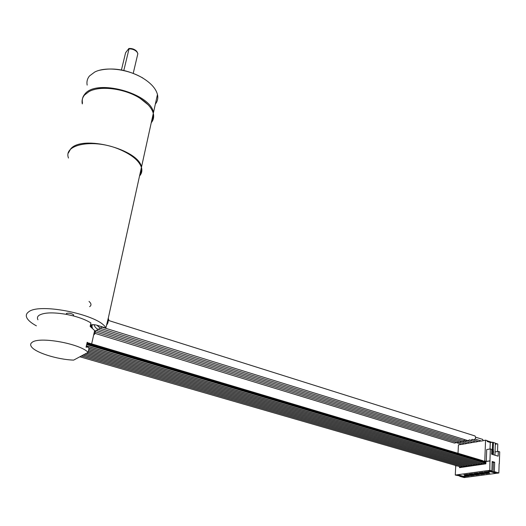 <?xml version="1.0" encoding="UTF-8"?>
<svg xmlns="http://www.w3.org/2000/svg" width="526" height="526" viewBox="0 0 526 526"><rect width="100%" height="100%" fill="white"/><g stroke="black" fill="none" stroke-linecap="round" stroke-linejoin="round"><path stroke-width="0.79" d="M481.014 440.939L478.719 441.544L472.309 439.591M478.2 441.432L475.925 442.031L469.521 440.084M475.405 441.919L472.841 442.465L466.746 440.578M472.631 442.399L470.086 442.945L463.991 441.064M469.876 442.879L467.344 443.418L461.256 441.544M467.134 443.352L464.925 443.937L458.54 442.024M464.419 443.826L462.216 444.411L455.838 442.504M461.716 444.299L458.435 444.871L458.021 453.287M497.55 451.525L497.787 443.997L495.328 443.392M491.928 442.32L487.234 440.847M490.574 442.55L487.207 441.498L487.24 440.676L485.557 440.15L481.533 441.051L475.123 439.098M482.618 439.381L483.085 440.578M486.28 461.387L489.936 460.842L490.35 448.961L486.708 449.546L486.28 461.387L484.788 460.94L485.557 440.15M484.788 460.94L483.223 461.17L482.585 460.625M474.741 441.708L474.682 442.044M466.858 440.413L465.201 441.123L100.565 328.421M89.256 343.169L87.066 342.761M86.369 345.845L483.624 463.669L485.367 462.407L485.09 461.946L86.961 343.228L483.223 461.17M88.486 343.182L87.178 342.275L86.073 347.147L86.402 347.364L86.639 346.318L89.045 348.192L88.105 352.361C80.307 343.761 39.588 336.305 32.244 342.255C30.541 343.379 30.206 344.773 31.231 346.437C34.617 352.427 57.314 359.593 73.647 360.113L88.105 352.361M93.654 334.977C95.272 333.786 95.6 332.32 94.647 330.578L90.143 326.396L90.919 322.977C86.534 320.189 80.544 317.803 72.963 315.81L73.732 314.962C71.615 313.365 69.215 312.845 66.513 313.404L66.69 314.416L72.963 315.81M66.69 314.416C53.29 312.128 44.079 312.424 39.069 315.304C37.379 316.527 36.998 318.013 37.938 319.769M79.873 356.773L460.914 466.989L462.104 466.26M81.537 355.885L463.373 466.628L464.576 465.898M83.213 354.984L465.852 466.266L467.062 465.53M84.903 354.083L468.344 465.904L469.567 465.162M86.606 353.17L470.849 465.536L472.085 464.787M88.144 352.196L473.374 465.168L474.616 464.412M88.447 350.855L475.912 464.793L477.167 464.037M88.756 349.494L478.469 464.419L479.732 463.662M88.927 348.08L481.034 464.044L482.316 463.281M86.205 346.555L86.639 346.318M459.757 475.826L459.737 476.319L460.934 476.155L455.279 475.057L489.818 470.329L489.936 460.842M490.14 460.907L485.939 461.526L485.86 463.82L459.52 467.653L459.573 466.601M499.135 463.695L498.852 472.979L494.348 471.658L493.046 471.835L490.58 471.112L491.882 470.934L489.818 470.329M464.708 466.897L463.879 466.661M456.897 465.832L455.726 466.003L456.693 465.773M485.899 462.755L485.281 462.841L485.242 463.912M493.204 449.487L493.434 442.458L492.625 442.202L490.252 442.609L490.028 449.013M494.94 455.207L495.334 443.116L493.434 442.517M493.237 454.688L493.546 451.479L492.527 451.262L492.389 449.329L492.625 442.202M493.342 451.413L493.408 449.546L492.592 449.296M493.079 453.228L492.264 452.978L492.678 452.912L492.73 451.229M492.264 452.978L492.421 454.438M499.338 463.662L499.7 451.847L498.286 451.413L498.135 456.18L491.619 454.194L491.777 449.401L490.35 448.961M496.13 443.477L496.103 444.286L495.308 444.036M496.103 444.286L495.781 443.536M455.549 465.438L455.529 465.944M498.852 472.979L464.162 477.569L459.737 476.319M455.726 466.003L455.279 475.057M464.004 476.964L465.162 476.812L459.297 475.149L458.139 475.307L464.004 476.964L464.28 476.563M494.611 472.887L495.86 472.723L489.91 470.98L488.661 471.151L494.611 472.887L494.92 472.447M469.376 475.938L465.812 476.411L464.294 475.984L467.857 475.504L469.376 475.938M467.482 474.353L469.008 474.787L465.425 475.274L463.906 474.84L467.482 474.353M474.373 475.267L470.763 475.754L469.245 475.32L472.854 474.833L474.373 475.267M472.499 473.67L474.031 474.11L470.402 474.603L468.876 474.163L472.499 473.67M479.436 474.597L475.78 475.083L474.261 474.643L477.91 474.156L479.436 474.597M477.582 472.986L479.114 473.426L475.445 473.919L473.913 473.479L477.582 472.986M484.558 473.913L480.863 474.406L479.337 473.965L483.032 473.466L484.558 473.913M482.73 472.282L484.262 472.729L480.547 473.229L479.015 472.789L482.73 472.282M489.745 473.216L486.004 473.716L484.472 473.275L488.213 472.775L489.745 473.216M487.937 471.579L489.476 472.026L485.715 472.532L484.176 472.085L487.937 471.579M494.348 471.658L494.657 462.262L493.355 462.446L493.046 471.835M493.355 462.446L492.178 462.098M494.657 462.262L492.198 461.519L491.882 470.934M485.728 472.203L485.715 472.532M470.422 474.274L470.402 474.603M475.458 473.591L475.445 473.919M480.869 474.077L480.863 474.406M480.56 472.9L480.547 473.229M498.286 451.413L495.051 451.919M493.493 453.162L492.678 452.912M493.25 454.247L492.435 453.997M468.613 475.721L467.962 475.537M465.037 475.931L466.043 475.747M465.898 476.083L465.247 475.898M473.61 475.05L472.959 474.866M469.994 475.261L471 475.083M470.855 475.419L470.211 475.234M478.667 474.373L478.016 474.189M475.011 474.59L476.023 474.406M475.879 474.748L475.228 474.564M483.788 473.689L483.138 473.499M480.087 473.906L481.106 473.729M480.961 474.064L480.31 473.88M488.976 472.992L488.319 472.802M485.228 473.216L486.254 473.032M486.109 473.38L485.459 473.19M467.976 466.424L468.002 465.806M468.245 474.57L467.594 474.386M466.687 466.089L466.674 466.615M466.306 466.667L466.325 466.306M465.05 466.036L465.01 466.851M468.633 466.325L468.653 465.97M464.649 474.787L465.661 474.603M465.51 474.939L464.866 474.754M472.973 465.694L473.005 465.056M473.262 473.893L472.611 473.702M471.671 465.378L471.658 465.885M471.289 465.944L471.303 465.582M470.014 465.293L469.974 466.135M473.637 465.602L473.65 465.24M469.626 474.11L470.645 473.926M470.494 474.268L469.843 474.077M478.035 464.958L478.062 464.3M478.344 473.203L477.693 473.012M476.72 464.662L476.707 465.155M476.326 465.208L476.346 464.852M475.037 464.537L474.998 465.398M478.699 464.866L478.713 464.491M474.669 473.426L475.688 473.242M475.543 473.584L474.886 473.393M483.164 464.215L483.19 463.537M483.493 472.506L482.835 472.315M481.829 463.939L481.816 464.412M481.435 464.465L481.448 464.11M480.12 463.774L480.087 464.662M483.828 464.116L483.841 463.735M479.771 472.729L480.797 472.545M480.652 472.894L479.995 472.703M488.707 471.802L488.049 471.612M484.939 472.032L485.971 471.842M485.82 472.19L485.163 472M485.367 462.407L86.856 343.688M485.38 462.071L86.948 343.281M91.399 327.257L90.603 325.173C91.813 324.41 94.029 324.457 97.271 325.318L105.851 327.981L108.257 318.177L108.981 320.597M105.851 327.981C100.124 315.054 39.055 302.226 28.424 312.05C26.175 313.746 25.715 315.791 27.043 318.191C28.516 320.709 31.632 323.266 36.399 325.844M68.485 158.043C62.916 144.039 94.496 138.345 120.007 149.601C131.967 154.841 139.107 160.772 141.428 167.386L108.271 318.21M139.541 175.973C141.764 173.541 142.395 170.674 141.428 167.386M92.444 328.079L91.399 324.785M474.623 435.837L474.971 435.942C476.069 437.737 475.688 439 473.827 439.736L473.624 439.677M472.486 439.322L470.79 440.163M480.323 440.722L480.264 441.071M469.692 439.821L467.962 440.63L102.491 327.31M477.523 441.215L477.463 441.557M94.871 331.689L457.035 442.576L458.192 442.392L458.698 441.774M96.758 330.604L459.737 442.096L461.42 441.288M94.082 333.083L454.339 443.05L455.266 443.023L455.996 442.261M141.205 168.405L141.192 171.89L139.758 174.987M68.38 153.027L70.635 148.97C81.944 134.511 138.299 149.18 141.527 166.952L153.303 113.392C154.164 116.943 153.48 120.046 151.251 122.716M82.299 103.924C81.609 100.558 82.378 97.566 84.62 94.95L88.973 91.616C100.019 85.304 124.701 88.467 139.732 98.119C147.306 102.945 151.83 108.034 153.303 113.392M82.51 103.109C81.819 99.736 82.595 96.745 84.837 94.128C96.258 78.361 150.745 93.398 153.48 112.577L157.458 94.496C158.28 98.132 157.583 101.321 155.354 104.063M151.573 121.243L153.053 117.863L153.145 114.089M148.062 104.733L139.521 97.869C126.371 89.492 105.535 85.817 93.523 89.801M87.171 85.107C86.514 81.662 87.309 78.598 89.551 75.908L94.719 72.049C105.759 66.23 128.528 69.149 143.052 78.236C151.146 83.299 155.946 88.723 157.458 94.496M99.453 70.293C113.465 67.19 127.936 69.761 142.855 78.006L143.052 78.236M137.424 55.486L137.865 53.639L136.885 51.85C134.827 49.825 132.204 48.833 129.028 48.872L128.844 48.51C131.908 48.261 134.498 49.148 136.609 51.167L137.457 52.633M123.82 70.458L129.028 48.872M121.427 69.958L125.602 52.738L128.844 48.51M99.782 328.112L98.454 329.454L462.459 441.61C463.491 441.873 464.175 441.229 464.511 439.69M471.914 442.524L471.973 442.195M101.617 327.198L100.367 328.355L96.902 325.206M89.032 301.418C91.412 303.568 91.616 305.323 89.63 306.671M484.959 461.802L86.994 343.097M462.071 466.325L81.425 355.944M464.537 465.964L83.088 355.05M467.022 465.602L84.771 354.149M469.521 465.234L86.468 353.242M472.039 464.866L88.118 352.308M474.57 464.491L88.421 350.967M477.115 464.123L88.73 349.612M479.679 463.748L89.039 348.245M482.263 463.367L86.336 345.97M484.854 462.985L86.652 344.576M484.959 462.854L86.698 344.372M90.65 325.982L91.656 324.726M474.971 435.942L108.008 320.308C108.395 321.603 107.994 323.109 106.791 324.838M95.482 331.189L95.975 330.335M102.899 327.06L102.294 327.244L100.637 326.363M96.56 330.545L97.875 329.223M475.662 437.198L482.796 439.44M482.829 460.697L88.947 343.077M94.647 330.578L91.649 343.886M86.961 343.241L485.301 462.019M91.189 324.844L90.603 325.173M91.537 324.752L91.425 325.246M92.346 324.641L92.011 326.12M133.229 73.318L137.865 53.639M136.609 51.167L136.885 51.85M66.493 313.417L66.342 314.035M98.454 329.454C96.468 328.77 94.943 327.172 93.891 324.66"/></g></svg>
